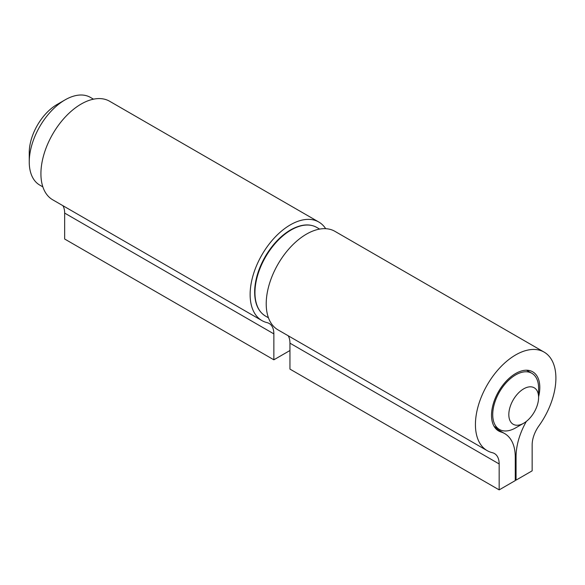 <?xml version="1.0" encoding="UTF-8"?>
<svg xmlns="http://www.w3.org/2000/svg" width="585" height="585" viewBox="0 0 585 585"><rect width="100%" height="100%" fill="white"/><g stroke="black" fill="none" stroke-linecap="round" stroke-linejoin="round"><path stroke-width="0.88" d="M515.663 427.862L523.707 423.218A21.053 12.153 120 0 0 538.595 397.434A21.053 12.153 120 0 0 523.707 388.842A21.053 12.153 120 0 0 508.818 414.619A21.053 12.153 120 0 0 523.707 423.218L515.663 427.862A32.431 18.727 -60 0 1 499.444 429.47A32.431 18.727 -60 0 1 494.471 403.482A32.431 18.727 -60 0 1 515.663 374.905A32.431 18.727 -60 0 1 531.875 373.296A32.431 18.727 -60 0 1 538.595 388.14L538.595 397.434M29.25 161.899L29.25 152.612A39.261 22.669 -60 0 1 57.008 104.525L65.059 99.881A50.639 29.235 120 0 0 29.25 161.899A50.639 29.235 120 0 0 39.736 185.079L42.859 186.886M93.498 99.179L90.375 97.373A50.639 29.235 120 0 0 65.059 99.881L57.008 104.525M325.691 228.691A56.899 32.848 120 0 0 318.81 222.029A56.899 32.848 120 0 0 261.912 254.877A56.899 32.848 120 0 0 261.912 320.58A56.899 32.848 120 0 0 267.082 322.635A22.756 13.141 -60 0 1 269.151 323.461A22.756 13.141 -60 0 1 273.86 333.874L273.86 359.804L289.955 350.517M273.86 359.804L64.657 239.016L64.657 213.094A22.756 13.141 -60 0 0 62.917 205.693M318.81 222.029L109.6 101.242A56.899 32.848 120 0 0 52.701 134.097A56.899 32.848 120 0 0 52.701 199.792L261.912 320.58M526.346 421.419A51.209 29.564 120 0 0 516.065 456.549L516.065 480.124L532.153 470.837L532.153 444.907A22.756 13.141 -60 0 1 538.939 425.836A56.899 32.848 120 0 0 544.109 352.104A56.899 32.848 120 0 0 487.21 384.959A56.899 32.848 120 0 0 487.21 450.655A56.899 32.848 120 0 0 492.38 452.71A22.756 13.141 -60 0 1 494.449 453.536A22.756 13.141 -60 0 1 499.166 463.956L499.166 489.879L515.261 480.592L515.261 457.009A51.209 29.564 120 0 0 504.65 433.565A51.209 29.564 120 0 0 501.016 431.993A34.135 19.707 -60 0 1 498.588 430.948A34.135 19.707 -60 0 1 498.588 391.526A34.135 19.707 -60 0 1 532.73 371.819A34.135 19.707 -60 0 1 538.595 396.842M499.166 489.879L289.955 369.098L289.955 343.168A22.756 13.141 -60 0 0 288.215 335.768M516.065 480.124L515.261 479.663M544.109 352.104L334.898 231.324A56.899 32.848 120 0 0 277.999 264.171A56.899 32.848 120 0 0 278.007 329.874L487.21 450.655M273.86 333.874L64.657 213.094M501.016 431.993L496.468 429.368M516.065 456.549L515.246 456.073M499.166 463.956L289.955 343.168M291.162 229.956A51.209 29.564 120 0 0 257.707 275.082A51.209 29.564 120 0 0 265.561 316.119C257.89 311.432 254.263 302.606 254.687 289.626C255.404 278.094 259.272 266.489 266.292 254.811C273.21 243.696 281.312 235.389 290.591 229.905C300.785 224.238 309.509 223.411 316.77 227.426A51.209 29.564 120 0 0 291.162 229.956M494.113 426.392L499.444 429.47M526.544 370.217L531.875 373.296M504.65 433.565L495.393 428.22M319.651 229.093L316.77 227.426M268.449 317.787L265.561 316.119"/></g></svg>
